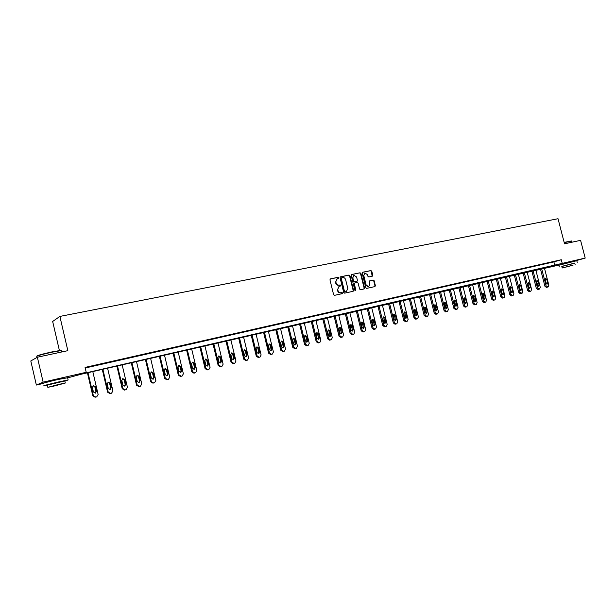 <?xml version="1.0" encoding="UTF-8"?>
<svg xmlns="http://www.w3.org/2000/svg" width="616" height="616" viewBox="0 0 616 616"><rect width="100%" height="100%" fill="white"/><g stroke="black" fill="none" stroke-linecap="round" stroke-linejoin="round"><path stroke-width="0.92" d="M338.831 277.754L338.184 277.285L330.399 278.886L329.953 279.841L333.61 294.664L334.542 295.334L342.273 293.655L342.596 292.985L341.949 292.515L340.964 292.731C339.516 292.877 338.531 292.161 337.999 290.606L337.691 289.374L339.147 286.309L340.394 286.032L340.717 285.362L339.077 285.108C337.637 285.247 336.644 284.53 336.113 282.967L335.805 281.735L337.245 278.694L338.523 278.417L338.831 277.754M338.292 278.463L337.791 277.439L330.207 278.994M342.026 293.709L342.196 293.124L340.964 292.731M340.163 286.086L340.317 285.508L339.077 285.108M562.839 263.902L572.595 261.423M48.587 381.774L56.926 379.394L62.208 378.555M372.295 276.207L372.788 275.26L371.779 271.217L370.894 270.555L362.601 272.264L362.17 273.196L365.773 287.718L366.674 288.373L374.936 286.586L375.375 285.647L374.158 280.757L373.265 280.095L369.7 280.858L369.269 281.797L369.87 284.23L368.691 286.74L366.143 285.023L363.763 275.475L364.918 272.98L367.498 274.697L367.898 276.284L368.791 276.946L372.295 276.207M42.773 383.575L36.359 385.046L30.8 360.961L37.376 357.218L67.845 350.666L59.883 316.424L558.027 218.719L564.525 243.805L580.588 240.348L585.2 258.089L574.951 260.976M37.376 357.218L43.143 382.151L86.225 372.295L82.883 373.604L585.2 258.089M85.224 368.006L553.892 261.877L561.299 259.736L85.085 367.413L86.225 372.295M561.299 259.736L562.239 263.348M349.95 275.722L349.033 275.052L340.509 276.807L340.063 277.754L343.705 292.485L344.629 293.147L353.122 291.306L353.576 290.352L349.95 275.722L348.633 275.206L340.317 276.915M351.705 274.505L360.037 272.788L360.938 273.45L364.549 287.98L364.102 288.927L360.499 289.713L359.59 289.05L358.127 283.137L357.218 282.475L354.785 282.998L354.339 283.938L355.871 290.113L355.555 290.783L354.878 290.329L351.189 275.46L351.513 274.574M59.883 316.424L52.66 321.467L59.406 350.535M90.352 366.628L96.766 365.072L90.352 366.628M105.451 363.217L111.796 361.677L105.451 363.217M120.297 359.852L126.588 358.327L120.297 359.852M134.912 356.541L141.141 355.039L134.912 356.541M149.295 353.291L155.463 351.798L149.295 353.291M163.456 350.088L169.554 348.602L163.456 350.088M177.385 346.931L183.429 345.468L177.385 346.931M191.106 343.828L197.097 342.373L191.106 343.828M204.62 340.771L210.549 339.331L204.62 340.771M217.918 337.76L223.793 336.328L217.918 337.76M231.023 334.788L236.844 333.379L231.023 334.788M243.928 331.87L249.696 330.469L243.928 331.87M256.641 328.99L262.354 327.604L256.641 328.99M269.169 326.157L274.828 324.786L269.169 326.157M281.504 323.361L287.118 322.006L281.504 323.361M293.67 320.613L299.23 319.265L293.67 320.613M305.651 317.902L311.165 316.562L305.651 317.902M317.471 315.223L322.93 313.898L317.471 315.223M329.113 312.589L334.526 311.272L329.113 312.589M340.594 309.994L345.961 308.685L340.594 309.994M351.913 307.43L357.234 306.137L351.913 307.43M363.07 304.905L368.353 303.619L363.07 304.905M374.074 302.41L379.31 301.139L374.074 302.41M384.931 299.954L390.12 298.698L384.931 299.954M395.634 297.536L400.785 296.281L395.634 297.536M406.198 295.141L411.303 293.901L406.198 295.141M416.616 292.785L421.683 291.553L416.616 292.785M426.896 290.459L431.916 289.235L426.896 290.459M437.037 288.165L442.018 286.956L437.037 288.165M447.039 285.901L451.982 284.7L447.039 285.901M456.918 283.66L461.823 282.475L456.918 283.66M466.666 281.458L471.533 280.272L466.666 281.458M476.284 279.279L481.111 278.109L476.284 279.279M485.778 277.131L490.575 275.968L485.778 277.131M495.156 275.005L499.907 273.851L495.156 275.005M504.412 272.911L509.132 271.764L504.412 272.911M513.552 270.848L518.233 269.708L513.552 270.848M522.576 268.807L527.219 267.675L522.576 268.807M531.485 266.79L536.097 265.665L531.485 266.79M540.286 264.795L544.86 263.679L540.286 264.795M548.979 262.824L553.522 261.723L548.979 262.824M36.359 385.046L43.143 382.151M559.49 264.949L81.351 374.197L67.644 377.862M553.892 261.877L554.816 265.45M337.075 278.763L335.805 281.735M338.677 285.254C337.237 285.393 336.251 284.677 335.712 283.114L335.412 281.889M339.008 286.363L337.691 289.374M340.563 292.87C339.123 293.016 338.138 292.307 337.599 290.744L337.298 289.512M352.891 291.36L353.168 290.49L349.549 275.868M341.657 277.77L341.295 278.447L344.49 291.368L345.137 291.83L346.361 291.553L347.824 288.504L345.638 279.687C345.114 278.139 344.128 277.423 342.704 277.554L341.657 277.77M341.526 277.824L341.295 278.447M346.069 291.661L344.737 291.969L344.09 291.507L340.894 278.601M351.436 274.628L360.037 272.788M363.871 288.981L364.141 288.126L360.529 273.604L359.629 272.942M354.685 283.037L353.938 284.084L355.463 290.252L355.871 290.113M355.347 290.791L355.463 290.252M356.602 277.007L353.992 275.283L352.814 277.793L353.653 281.181L354.57 281.843L357.003 281.327L357.442 280.388L356.602 277.007M353.861 275.329L352.814 277.793M356.695 281.435L354.161 281.989L353.253 281.327L352.414 277.939M364.803 273.027L363.763 275.475M368.353 286.856L365.727 285.17L363.355 275.622M374.69 286.64L374.959 285.786L373.743 280.904L372.849 280.241L369.523 280.95M372.133 276.245L371.371 271.371L370.478 270.709L362.408 272.372M87.426 372.803L92.793 395.795L95.149 397.228L96.227 396.958M92.793 371.579L98.136 394.471L96.751 396.812L95.711 397.066L93.355 395.634L87.996 372.672M95.087 393.193L95.911 391.445L94.856 386.91L93.139 385.724M96.481 391.268L95.418 386.725L93.447 385.601L92.354 387.456L93.424 392.007L95.38 393.139L96.481 391.268L95.911 391.445M36.783 356.217C36.875 355.586 41.796 354.185 51.544 351.998L60.645 350.396L61.338 350.712M61.415 351.066L60.992 350.62L51.667 352.26C40.895 354.693 35.951 356.14 36.852 356.602M64.842 381.15L68.13 379.957L58.551 381.959C47.317 384.623 42.435 385.955 43.898 385.955L47.355 385.3M67.621 377.777L57.981 379.495C46.747 382.151 41.865 383.491 43.336 383.522M47.794 387.195L47.317 385.108L64.796 380.965M58.374 384.5L47.832 387.349L54.816 385.87L65.281 383.029L58.374 384.5M55.44 385.624L62.193 383.799L55.44 385.624M564.156 242.388L571.486 240.964M571.71 241.149L564.21 242.596M574.751 263.217L561.831 266.482M576.784 260.699L558.851 265.25L559.289 266.944M562.208 267.937L561.8 266.366L574.72 263.094M573.126 265.096L562.223 267.983L573.126 265.096M565.819 267.121L572.826 265.265L565.819 267.121M102.271 369.4L107.608 392.207L109.933 393.624L110.988 393.362M107.584 368.183L112.913 390.89L111.55 393.208L110.534 393.462L108.2 392.038L102.872 369.261M109.879 389.62L110.672 387.895L109.617 383.398L107.954 382.22M111.273 387.718L110.218 383.206L108.27 382.089L107.199 383.922L108.262 388.442L110.187 389.566L111.273 387.718L110.672 387.895M116.886 366.05L122.199 388.673L124.486 390.082L125.518 389.828M122.153 364.841L127.45 387.372L126.111 389.666L125.11 389.913L122.815 388.496L117.51 365.912M124.44 386.109L125.202 384.399L124.155 379.941L122.538 378.771M125.833 384.215L124.779 379.749L122.861 378.632L121.806 380.449L122.861 384.931L124.763 386.047L125.833 384.215L125.202 384.399M131.262 362.755L136.552 385.192L138.816 386.594L139.817 386.348M136.49 361.554L141.765 383.907L140.448 386.178L139.462 386.417L137.199 385.008L131.916 362.601M138.769 382.644L139.501 380.965L138.461 376.538L136.891 375.367M140.155 380.773L139.108 376.338L137.222 375.229L136.19 377.031L137.237 381.473L139.108 382.59L140.155 380.773L139.501 380.965M145.422 359.505L150.681 381.766L152.914 383.16L154.554 382.744L155.848 380.488L150.604 358.32M153.808 382.944L154.493 382.759L153.592 382.983L151.359 381.581L146.1 359.351M152.876 379.24L153.584 377.577L152.545 373.188L151.02 372.025M154.262 377.385L153.222 372.98L151.359 371.879L150.343 373.666L151.39 378.078L153.238 379.179L154.262 377.385L153.584 377.577M159.359 356.31L164.595 378.393L166.797 379.787L167.768 379.548M164.495 355.132L169.716 377.131L168.453 379.364L167.498 379.595L165.296 378.201L160.068 356.148M166.767 375.883L167.444 374.251L166.412 369.893L164.926 368.738M168.145 374.043L167.113 369.677L165.273 368.576L164.28 370.355L165.319 374.728L167.136 375.829L168.145 374.043L167.444 374.251M173.088 353.168L178.301 375.075L180.473 376.453L182.09 376.045M178.178 351.998L183.376 373.82L182.128 376.03L181.196 376.26L179.025 374.875L173.812 352.999M180.442 372.58L181.089 370.963L180.065 366.643L178.625 365.496M181.82 370.755L180.788 366.428L178.979 365.334L178.001 367.09L179.033 371.425L180.827 372.526L181.82 370.755L181.089 370.963M186.602 350.065L191.792 371.802L193.932 373.18L195.603 372.757L196.827 370.562L191.653 348.91M194.787 372.973L195.541 372.772L194.687 372.98L192.538 371.602L187.356 349.896M193.909 369.323L194.533 367.737L193.509 363.448L192.107 362.3M195.287 367.521L194.256 363.224L192.477 362.131L191.514 363.879L192.538 368.183L194.31 369.269L195.287 367.521L194.533 367.737M199.915 347.016L205.082 368.584L207.192 369.954L208.87 369.523L210.071 367.352L204.92 345.861M208.039 369.746L208.809 369.538L207.969 369.746L205.852 368.376L200.693 346.831M207.176 366.12L207.769 364.549L206.753 360.298L205.39 359.159M208.547 364.333L207.523 360.067L205.767 358.989L204.82 360.714L205.844 364.988L207.592 366.066L208.547 364.333L207.769 364.549M213.028 344.005L218.164 365.411L220.251 366.774L221.937 366.343L223.123 364.187L217.995 342.866M220.251 366.774L221.883 366.358L221.082 366.566L218.957 365.196L213.829 343.82M220.243 362.963L220.813 361.415L219.797 357.195L218.472 356.063M221.606 361.192L220.59 356.964L218.857 355.886L217.925 357.596L218.942 361.838L220.667 362.916L221.606 361.192L220.813 361.415M225.949 341.041L231.062 362.285L233.125 363.64L234.811 363.209L235.974 361.076L230.869 339.916M233.125 363.64L234.758 363.224L233.941 363.44L231.87 362.069L226.765 340.856M233.118 359.852L233.656 358.327L232.648 354.138L231.362 353.022M234.48 358.104L233.464 353.9L231.755 352.829L230.838 354.523L231.855 358.735L233.556 359.806L234.48 358.104L233.656 358.327M238.677 338.122L243.767 359.213L245.799 360.553L247.493 360.121L248.633 358.004L243.559 337.006M246.608 360.36L247.44 360.137L246.639 360.329L244.598 358.982L239.516 337.93M245.799 356.787L246.315 355.286L245.314 351.128L244.059 350.019M247.155 355.055L246.146 350.881L244.46 349.819L243.559 351.497L244.567 355.678L246.246 356.741L247.155 355.055L246.315 355.286M251.213 335.25L256.279 356.179L258.289 357.511L259.99 357.08L261.115 354.985L256.064 334.142M259.082 357.319L259.944 357.095L259.144 357.288L257.134 355.948L252.075 335.05M258.296 353.761L258.789 352.29L257.788 348.156L256.572 347.054M259.644 352.052L258.643 347.917L256.98 346.854L256.094 348.517L257.095 352.66L258.751 353.723L259.644 352.052L258.789 352.29M263.571 332.417L268.615 353.184L270.601 354.516L272.31 354.085L273.412 352.005L268.384 331.316M271.379 354.323L272.257 354.092L271.479 354.285L269.485 352.953L264.457 332.216M270.609 350.789L271.079 349.334L270.085 345.237L268.907 344.144M271.956 349.095L270.955 344.983L269.315 343.928L268.445 345.584L269.446 349.695L271.079 350.75L271.956 349.095L271.079 349.334M275.752 329.622L280.773 350.242L282.729 351.567L284.446 351.128L285.531 349.064L280.526 328.528M283.506 351.374L284.4 351.143L283.63 351.328L281.666 350.004L276.653 329.421M282.744 347.855L283.198 346.423L282.205 342.35L281.058 341.264M284.091 346.177L283.098 342.096L281.474 341.048L280.619 342.689L281.612 346.77L283.229 347.824L284.091 346.177L283.198 346.423M287.757 326.873L292.754 347.339L294.687 348.656L296.411 348.217L297.474 346.169L292.492 325.787M295.449 348.471L296.365 348.233L295.603 348.417L293.663 347.093L288.673 326.657M294.702 344.96L295.133 343.551L294.148 339.508L293.031 338.438M296.05 343.305L295.056 339.254L293.455 338.207L292.615 339.832L293.609 343.89L295.203 344.937L296.05 343.305L295.133 343.551M299.592 324.155L304.566 344.475L306.475 345.784L308.2 345.345L309.247 343.32L304.289 323.077M307.23 345.599L308.154 345.36L307.407 345.538L305.49 344.228L300.523 323.947M306.499 342.111L306.907 340.725L305.921 336.713L304.843 335.643M307.831 340.471L306.853 336.452L305.267 335.412L304.443 337.021L305.428 341.048L306.999 342.088L307.831 340.471L306.907 340.725M311.265 321.483L316.208 341.657L318.095 342.958L319.827 342.519L320.851 340.509L315.923 320.412M318.834 342.773L319.781 342.527L319.042 342.712L317.155 341.403L312.212 321.267M318.125 339.3L318.51 337.93L317.533 333.949L316.478 332.894M319.458 337.676L318.472 333.687L316.917 332.648L316.1 334.249L317.086 338.246L318.634 339.277L319.458 337.676L318.51 337.93M322.761 318.842L327.689 338.869L329.552 340.163L331.285 339.724L332.301 337.73L327.389 317.787M330.284 339.986L331.246 339.739L330.515 339.916L328.651 338.615L323.731 318.626M329.583 336.529L329.953 335.181L328.975 331.231L327.958 330.184M330.915 334.919L329.937 330.961L328.397 329.93L327.596 331.516L328.574 335.481L330.107 336.513L330.915 334.919L329.953 335.181M334.111 316.247L339.008 336.128L340.856 337.414L342.588 336.975L343.582 334.996L338.7 315.192M341.572 337.245L342.55 336.983L341.834 337.16L339.986 335.874L335.089 316.016M340.887 333.795L341.233 332.471L340.263 328.544L339.27 327.512M342.211 332.209L341.241 328.274L339.716 327.25L338.931 328.821L339.909 332.755L341.418 333.787L342.211 332.209L341.233 332.471M345.291 313.675L350.173 333.425L351.998 334.704L353.738 334.265L354.716 332.301L349.85 312.635M352.706 334.534L353.7 334.272L352.991 334.45L351.166 333.164L346.292 313.452M352.029 331.1L352.36 329.791L351.397 325.895L350.427 324.871M353.353 329.529L352.383 325.625L350.881 324.601L350.111 326.164L351.082 330.076L352.575 331.092L353.353 329.529L352.36 329.791M356.325 311.149L361.184 330.754L362.986 332.032L364.695 331.601L365.688 329.645L360.845 310.11M364.726 331.585L363.994 331.77L362.185 330.492L357.334 310.918M363.024 328.436L363.332 327.158L362.37 323.285L361.438 322.268M364.341 326.888L363.378 323.007L361.892 321.991L361.138 323.539L362.1 327.427L363.571 328.436L364.341 326.888L363.332 327.158M367.205 308.655L372.041 328.12L373.82 329.391L375.567 328.952L376.515 327.019L371.694 307.623M374.513 329.221L375.537 328.959L374.844 329.129L373.057 327.858L368.237 308.416M373.866 325.818L374.158 324.555L373.204 320.713L372.287 319.704M375.175 324.278L374.22 320.428L372.749 319.419L372.01 320.959L372.965 324.809L374.428 325.825L375.175 324.278L374.158 324.555M377.939 306.19L382.752 325.525L384.515 326.788L385.231 326.619M382.397 305.174L387.195 324.432L386.263 326.349L385.547 326.519L383.783 325.256L378.979 305.952M384.561 323.223L384.831 321.991L383.884 318.172L382.998 317.178M385.87 321.714L384.915 317.887L383.468 316.886L382.736 318.41L383.683 322.237L385.131 323.238L385.87 321.714L384.831 321.991M388.534 303.765L393.324 322.969L395.064 324.224L395.765 324.047M392.954 302.749L397.728 321.875L396.812 323.777L396.111 323.954L394.371 322.692L389.582 303.526M395.11 320.674L395.364 319.458L394.417 315.669L393.562 314.684M396.411 319.173L395.464 315.377L394.032 314.376L393.316 315.892L394.263 319.696L395.688 320.69L396.411 319.173L395.364 319.458M398.983 301.37L403.75 320.443L405.467 321.691L406.16 321.521M403.365 300.362L408.123 319.358L407.222 321.244L406.529 321.413L404.804 320.166L400.046 301.124M405.52 318.156L405.759 316.955L404.82 313.197L403.988 312.22M406.822 316.678L405.875 312.905L404.458 311.912L403.75 313.405L404.697 317.186L406.106 318.179L406.822 316.678L405.759 316.955M409.286 299.006L414.037 317.948L415.738 319.188L416.416 319.026M413.644 298.005L418.38 316.878L417.494 318.741L416.809 318.911L415.107 317.663L410.364 298.76M415.785 315.669L416.016 314.491L415.076 310.757L414.268 309.794M417.086 314.206L416.147 310.464L414.745 309.471L414.052 310.957L414.992 314.707L416.385 315.7L417.086 314.206L416.016 314.491M419.465 296.673L424.185 315.484L425.872 316.724L426.542 316.562M423.785 295.68L428.497 314.422L427.627 316.278L426.95 316.447L425.271 315.207L420.551 296.419M425.925 313.213L425.202 308.346L424.416 307.399M427.219 311.773L426.28 308.054L424.901 307.068L424.216 308.547L425.148 312.266L426.526 313.251L427.219 311.773L426.133 312.058M429.498 294.371L434.203 313.059L435.866 314.291L436.536 314.129M433.795 293.385L438.484 312.004L437.63 313.844L436.96 314.006L435.296 312.774L430.599 294.117M435.92 310.795L435.189 305.967L434.434 305.036M437.214 309.371L436.282 305.675L434.919 304.689L434.242 306.16L435.173 309.856L436.536 310.841L437.214 309.371L436.12 309.656M439.408 292.1L444.09 310.664L445.738 311.889L446.392 311.727M443.674 291.122L448.34 309.617L447.501 311.442L446.846 311.604L445.199 310.379L440.525 291.845M445.792 308.4L445.052 303.626L444.313 302.702M447.085 306.999L446.153 303.326L444.806 302.348L444.144 303.804L445.068 307.484L446.415 308.454L447.085 306.999L445.976 307.292M449.195 289.859L453.853 308.3L455.478 309.517L457.241 309.07L458.073 307.253L453.422 288.881M457.218 309.078L456.595 309.232L454.97 308.008L450.311 289.597M455.54 306.044L454.785 301.309L454.077 300.4M456.826 304.658L455.902 301.008L454.562 300.038L453.915 301.478L454.831 305.136L456.163 306.106L456.826 304.658L455.709 304.951M458.843 287.641L463.486 305.967L465.095 307.176L465.735 307.022M463.047 286.679L467.675 304.928L466.859 306.73L466.22 306.884L464.61 305.675L459.983 287.379M465.157 303.711L464.395 299.03L463.702 298.129M466.435 302.34L465.519 298.721L464.202 297.751L463.555 299.191L464.472 302.818L465.788 303.78L466.435 302.34L465.311 302.641M468.376 285.454L472.996 303.657L474.59 304.866L476.361 304.42L477.154 302.633L472.549 284.5M476.33 304.427L475.721 304.574L474.135 303.365L469.523 285.193M474.651 301.409L473.881 296.773L473.211 295.888M475.929 300.061L475.013 296.465L473.712 295.503L473.073 296.927L473.989 300.531L475.29 301.486L475.929 300.061L474.79 300.362M477.785 283.298L482.382 301.386L483.96 302.587L484.576 302.433M481.935 282.344L486.517 300.362L485.731 302.133L485.108 302.287L483.529 301.085L478.94 283.037M484.022 299.137L483.244 294.54L482.598 293.67M485.3 297.813L484.392 294.232L483.098 293.278L482.474 294.687L483.383 298.267L484.669 299.23L485.3 297.813L484.153 298.113M487.079 281.166L491.66 299.137L493.216 300.331L493.824 300.185M491.198 280.226L495.765 298.121L494.987 299.884L494.371 300.031L492.808 298.837L488.242 280.904M493.277 296.897L492.492 292.346L491.868 291.483M494.548 295.588L493.647 292.03L492.369 291.083L491.753 292.485L492.661 296.042L493.932 296.989L494.548 295.588L493.393 295.888M496.257 279.063L500.808 296.92L502.356 298.106L502.956 297.959M500.346 278.124L504.889 295.911L504.127 297.659L503.518 297.805L501.978 296.619L497.428 278.794M502.417 294.679L501.024 289.327M503.688 293.393L502.787 289.859L501.524 288.912L500.923 290.305L501.824 293.84L503.08 294.787L503.688 293.393L502.525 293.693M505.312 276.984L509.856 294.725L511.38 295.911L511.973 295.765M509.378 276.053L513.898 293.724L513.151 295.464L512.55 295.611L511.026 294.425L506.498 276.715M511.442 292.492L510.056 287.195M512.712 291.222L511.811 287.71L510.564 286.771L509.971 288.149L510.872 291.661L512.112 292.608L512.712 291.222L511.534 291.53M514.26 274.936L518.78 292.562L520.289 293.74L522.06 293.293L522.799 291.568L518.302 274.012M522.037 293.301L519.958 292.261L515.453 274.659M520.358 290.329L518.988 285.093M521.621 289.081L520.728 285.593L519.488 284.654L518.911 286.024L519.804 289.52L521.028 290.452L521.621 289.081L520.443 289.389M523.1 272.911L527.596 290.429L529.09 291.599L529.675 291.453M527.111 271.987L531.593 289.443L530.869 291.152L530.284 291.291L528.79 290.121L524.301 272.634M529.159 288.196L527.804 283.014M530.422 286.964L529.529 283.499L528.312 282.567L527.735 283.93L528.628 287.395L529.845 288.327L530.422 286.964L529.229 287.279M531.831 270.909L536.313 288.319L537.783 289.481L539.562 289.035L540.278 287.333L535.812 269.993M539.539 289.043L537.506 288.011L533.033 270.632M537.853 286.086L536.513 280.965M539.115 284.877L538.23 281.435L537.021 280.503L536.451 281.851L537.337 285.3L538.546 286.232L539.115 284.877L537.914 285.185M540.455 268.93L544.914 286.232L546.377 287.387L548.148 286.94L548.856 285.254L544.413 268.022M548.132 286.948L546.115 285.924L541.664 268.653M546.446 283.999L545.114 278.94M547.701 282.813L546.823 279.387L545.622 278.463L545.068 279.803L545.945 283.229L547.139 284.153L547.701 282.813L546.5 283.121M337.791 277.439L338.184 277.285M341.549 292.654L341.949 292.515M339.67 285.046L340.07 284.9M335.712 283.114L336.113 282.967M337.599 290.744L337.999 290.606M353.168 290.49L353.576 290.352M348.633 275.206L349.033 275.052M344.09 291.507L344.49 291.368M344.737 291.969L345.137 291.83M345.776 291.745L346.177 291.607M360.529 273.604L360.938 273.45M364.141 288.126L364.549 287.98M353.938 284.084L354.339 283.938M353.253 281.327L353.653 281.181M354.161 281.989L354.57 281.843M356.533 281.489L356.934 281.343M365.727 285.17L366.143 285.023M372.849 280.241L373.265 280.095M373.743 280.904L374.158 280.757M374.959 285.786L375.375 285.647M370.478 270.709L370.894 270.555M371.371 271.371L371.779 271.217M372.372 275.414L372.788 275.26M93.355 395.634L92.793 395.795M95.711 397.066L95.149 397.228M96.674 396.835L96.104 396.989M94.856 386.91L95.418 386.725M108.2 392.038L107.608 392.207M110.534 393.462L109.933 393.624M111.473 393.231L110.872 393.393M109.617 383.398L110.218 383.206M122.815 388.496L122.199 388.673M125.11 389.913L124.486 390.082M126.041 389.689L125.41 389.859M124.155 379.941L124.779 379.749M137.199 385.008L136.552 385.192M139.462 386.417L138.816 386.594M140.379 386.194L139.724 386.371M138.461 376.538L139.108 376.338M151.359 381.581L150.681 381.766M153.592 382.983L152.914 383.16M152.545 373.188L153.222 372.98M165.296 378.201L164.595 378.393M167.498 379.595L166.797 379.787M166.412 369.893L167.113 369.677M179.025 374.875L178.301 375.075M181.196 376.26L180.473 376.453M182.066 376.045L181.335 376.245M180.065 366.643L180.788 366.428M192.538 371.602L191.792 371.802M194.687 372.98L193.932 373.18M193.509 363.448L194.256 363.224M205.852 368.376L205.082 368.584M207.969 369.746L207.192 369.954M206.753 360.298L207.523 360.067M218.957 365.196L218.164 365.411M219.797 357.195L220.59 356.964M231.87 362.069L231.062 362.285M232.648 354.138L233.464 353.9M244.598 358.982L243.767 359.213M246.639 360.329L245.799 360.553M245.314 351.128L246.146 350.881M257.134 355.948L256.279 356.179M259.144 357.288L258.289 357.511M257.788 348.156L258.643 347.917M269.485 352.953L268.615 353.184M271.479 354.285L270.601 354.516M270.085 345.237L270.955 344.983M281.666 350.004L280.773 350.242M283.63 351.328L282.729 351.567M282.205 342.35L283.098 342.096M293.663 347.093L292.754 347.339M295.603 348.417L294.687 348.656M294.148 339.508L295.056 339.254M305.49 344.228L304.566 344.475M307.407 345.538L306.475 345.784M305.921 336.713L306.853 336.452M317.155 341.403L316.208 341.657M319.042 342.712L318.095 342.958M317.533 333.949L318.472 333.687M328.651 338.615L327.689 338.869M330.515 339.916L329.552 340.163M328.975 331.231L329.937 330.961M339.986 335.874L339.008 336.128M341.834 337.16L340.856 337.414M340.263 328.544L341.241 328.274M351.166 333.164L350.173 333.425M352.991 334.45L351.998 334.704M351.397 325.895L352.383 325.625M362.185 330.492L361.184 330.754M363.994 331.77L362.986 332.032M364.687 331.601L363.686 331.862M362.37 323.285L363.378 323.007M373.057 327.858L372.041 328.12M374.844 329.129L373.82 329.391M373.204 320.713L374.22 320.428M383.783 325.256L382.752 325.525M385.547 326.519L384.515 326.788M386.232 326.357L385.192 326.626M383.884 318.172L384.915 317.887M394.371 322.692L393.324 322.969M396.111 323.954L395.064 324.224M396.781 323.785L395.734 324.062M394.417 315.669L395.464 315.377M404.804 320.166L403.75 320.443M406.529 321.413L405.467 321.691M407.191 321.252L406.129 321.529M404.82 313.197L405.875 312.905M415.107 317.663L414.037 317.948M416.809 318.911L415.738 319.188M417.463 318.757L416.385 319.034M415.076 310.757L416.147 310.464M425.271 315.207L424.185 315.484M426.95 316.447L425.872 316.724M427.596 316.285L426.511 316.57M425.202 308.346L426.28 308.054M435.296 312.774L434.203 313.059M436.96 314.006L435.866 314.291M437.599 313.852L436.505 314.137M435.189 305.967L436.282 305.675M445.199 310.379L444.09 310.664M446.846 311.604L445.738 311.889M447.47 311.45L446.361 311.735M445.052 303.626L446.153 303.326M454.97 308.008L453.853 308.3M456.595 309.232L455.478 309.517M454.785 301.309L455.902 301.008M464.61 305.675L463.486 305.967M466.22 306.884L465.095 307.176M466.836 306.737L465.704 307.03M464.395 299.03L465.519 298.721M474.135 303.365L472.996 303.657M475.721 304.574L474.59 304.866M473.881 296.773L475.013 296.465M483.529 301.085L482.382 301.386M485.108 302.287L483.96 302.587M485.701 302.14L484.553 302.441M483.244 294.54L484.392 294.232M492.808 298.837L491.66 299.137M494.371 300.031L493.216 300.331M494.964 299.892L493.801 300.185M492.492 292.346L493.647 292.03M501.978 296.619L500.808 296.92M503.518 297.805L502.356 298.106M504.104 297.667L502.933 297.967M501.624 290.175L502.787 289.859M511.026 294.425L509.856 294.725M512.55 295.611L511.38 295.911M513.128 295.472L511.95 295.772M510.641 288.026L511.811 287.71M519.958 292.261L518.78 292.562M521.475 293.439L520.289 293.74M519.55 285.909L520.728 285.593M528.79 290.121L527.596 290.429M530.284 291.291L529.09 291.599M530.846 291.16L529.652 291.46M528.343 283.814L529.529 283.499M537.506 288.011L536.313 288.319M538.985 289.173L537.783 289.481M537.037 281.751L538.23 281.435M546.115 285.924L544.914 286.232M547.586 287.079L546.377 287.387M545.614 279.71L546.823 279.387M345.961 291.699L346.361 291.553M356.595 281.474L357.003 281.327M368.276 286.887L368.691 286.74M96.72 396.82L96.181 396.974M61.631 351.998L61.307 350.596M64.757 380.796L65.281 383.029M68.13 379.957L67.567 377.523M571.979 242.196L571.679 241.018M574.705 263.047L575.128 264.672M577.223 262.401L576.769 260.63M111.511 393.224L110.949 393.378M126.072 389.674L125.487 389.836M140.402 386.186L139.794 386.355"/></g></svg>
